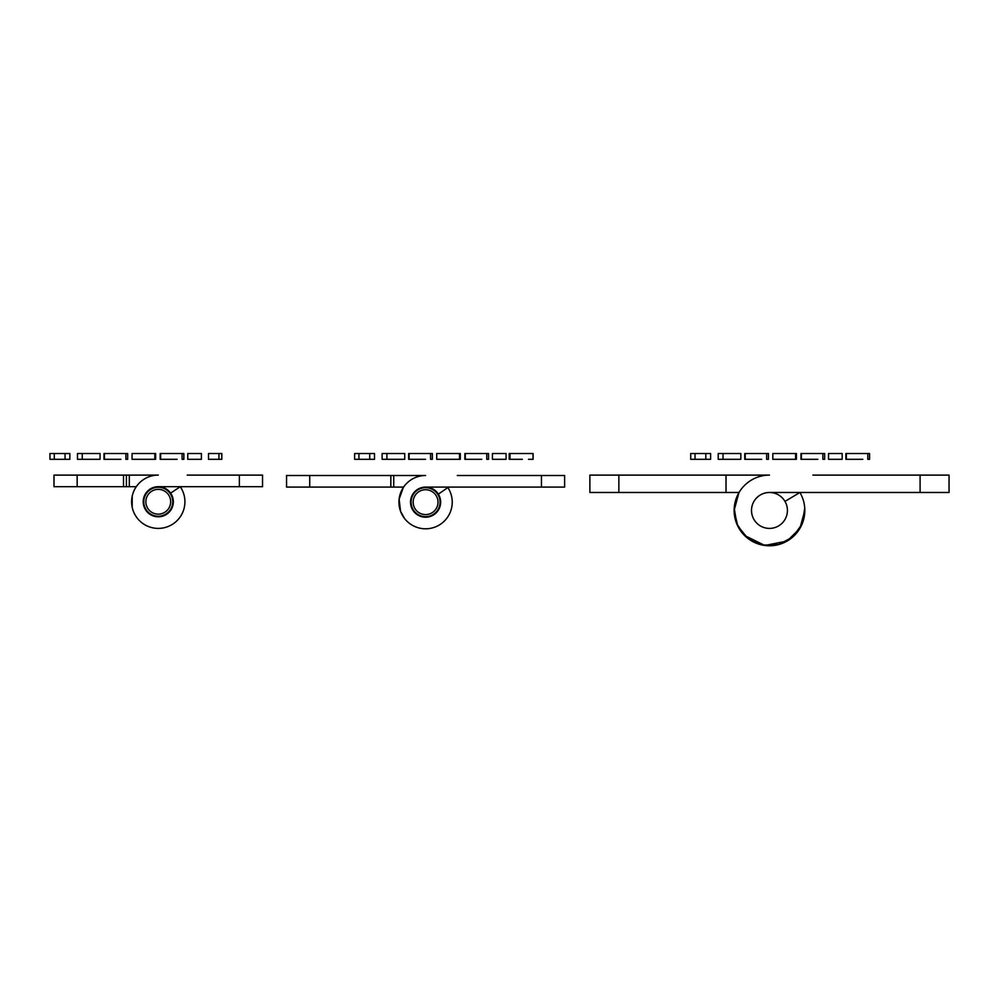 <?xml version="1.0" encoding="UTF-8"?>
<svg xmlns="http://www.w3.org/2000/svg" width="999" height="999" viewBox="0 0 999 999"><rect width="100%" height="100%" fill="white"/><g stroke="black" fill="none" stroke-linecap="round" stroke-linejoin="round"><path stroke-width="1.5" d="M695.042 453.521L705.831 453.521L705.831 459.315L710.614 459.315L710.614 453.521L690.721 453.521L690.721 459.315L695.042 459.315L695.042 453.521L690.721 453.521L690.721 459.315M705.831 459.315L695.042 459.315M718.231 453.521L740.833 453.521L740.833 459.315L718.231 459.315L718.231 453.521L723.026 453.521L723.026 459.315M768.443 453.521L766.658 453.521L766.658 459.315L768.443 459.315L768.443 453.521M761.675 453.521L744.755 453.521L744.755 459.315L749.2 459.315M745.204 453.521L745.204 459.315L761.675 459.315M772.826 453.521L796.415 453.521L796.415 459.315L772.826 459.315L772.826 453.521L777.397 453.521M824.637 453.521L822.864 453.521L822.864 459.315L824.637 459.315L824.637 453.521M817.881 453.521L800.961 453.521L800.961 459.315L805.394 459.315M801.398 453.521L801.398 459.315L817.881 459.315M842.182 453.521L842.182 459.315L828.533 459.315L828.533 453.521L842.182 453.521M869.567 453.521L867.794 453.521L867.794 459.315L869.567 459.315L869.567 453.521M862.811 453.521L845.878 453.521L845.878 459.315L850.324 459.315M846.328 453.521L846.328 459.315L862.811 459.315M54.271 453.521L65.047 453.521L65.047 459.315L69.843 459.315L69.843 453.521L49.95 453.521L49.95 459.315L54.271 459.315L54.271 453.521L49.95 453.521L49.95 459.315M65.047 459.315L54.271 459.315M77.46 453.521L100.062 453.521L100.062 459.315L77.46 459.315L77.46 453.521L82.243 453.521L82.243 459.315M127.672 453.521L125.886 453.521L125.886 459.315L127.672 459.315L127.672 453.521M120.904 453.521L103.983 453.521L103.983 459.315L108.429 459.315M104.433 453.521L104.433 459.315L120.904 459.315M132.055 453.521L155.644 453.521L155.644 459.315L132.055 459.315L132.055 453.521L136.626 453.521M183.866 453.521L182.093 453.521L182.093 459.315L183.866 459.315L183.866 453.521M177.11 453.521L160.177 453.521L160.177 459.315L164.623 459.315M160.627 453.521L160.627 459.315L177.11 459.315M201.411 453.521L201.411 459.315L187.762 459.315L187.762 453.521L201.411 453.521M217.37 453.521L208.491 453.521L221.815 453.521L221.815 459.315L208.491 459.315L208.491 453.521L218.943 453.521L218.943 459.315M509.19 453.521L509.19 459.315L510.027 459.315L510.027 453.521L509.19 453.521L533.091 453.521L509.19 453.521L509.19 459.315M528.483 453.521L533.091 453.521L533.091 459.315L528.483 459.315M522.365 453.521L510.027 453.521M522.365 459.315L510.027 459.315M506.081 453.521L506.081 459.315L492.432 459.315L492.432 453.521L506.081 453.521M488.536 453.521L486.763 453.521L486.763 459.315L488.536 459.315L488.536 453.521M481.78 453.521L464.86 453.521L464.86 459.315L469.293 459.315M465.297 453.521L465.297 459.315L481.78 459.315M436.725 453.521L460.314 453.521L460.314 459.315L436.725 459.315L436.725 453.521L441.296 453.521M432.342 453.521L430.557 453.521L430.557 459.315L432.342 459.315L432.342 453.521M425.574 453.521L408.653 453.521L408.653 459.315L413.099 459.315M409.103 453.521L409.103 459.315L425.574 459.315M386.925 453.521L404.732 453.521L404.732 459.315L382.13 459.315L382.13 453.521L404.732 453.521L382.13 453.521L386.925 453.521L386.925 459.315M358.941 453.521L369.73 453.521L369.73 459.315L374.513 459.315L374.513 453.521L354.62 453.521L354.62 459.315L358.941 459.315L358.941 453.521L354.62 453.521L354.62 459.315M369.73 459.315L358.941 459.315M812.911 492.482L799.899 492.482L784.989 501.423A17.957 17.957 0 0 0 769.467 492.482L920.091 492.482L920.091 475.112L812.911 475.112M769.467 475.112L618.856 475.112L618.856 492.482L726.023 492.482L726.023 475.112L769.467 475.112A35.34 35.34 0 0 0 734.677 516.595A35.34 35.34 0 0 0 781.58 543.643A35.34 35.34 0 0 0 800.062 492.744L799.899 492.482M589.885 475.112L618.856 475.112L589.885 475.112L589.885 492.482L618.856 492.482L589.885 492.482L589.885 475.112M739.035 492.482L726.023 492.482M742.332 533.079L736.812 523.951L734.215 508.104L738.885 492.744L734.128 510.439L737.774 526.073L747.964 538.486L762.587 545.104L778.633 544.567L792.781 537L802.122 523.951L804.744 508.354M920.091 475.112L949.05 475.112L949.05 492.482L920.091 492.482M784.989 501.423A17.957 17.957 0 0 1 775.649 527.31A17.957 17.957 0 0 1 751.785 513.586A17.957 17.957 0 0 1 769.467 492.482M309.727 487.087L286.563 487.087L286.563 475.512L309.727 475.512L309.727 487.087L390.834 487.087L390.834 475.512L425.586 475.512A26.648 26.648 0 0 0 399.438 507.267A26.648 26.648 0 0 0 435.626 526.835A26.648 26.648 0 0 0 447.889 487.574L438.336 494.13A15.06 15.06 0 0 0 425.586 487.087L541.446 487.087L541.446 475.512L457.28 475.512M404.508 518.456L400.562 511.313L399.113 499.125L403.284 487.574L399.113 499.125L400.562 511.313L404.508 518.456M403.608 487.087L393.731 487.087L393.731 475.512L425.586 475.512M390.834 475.512L309.727 475.512M393.731 487.087L390.834 487.087M541.446 475.512L564.622 475.512L564.622 487.087L541.446 487.087M438.336 494.13A15.06 15.06 0 0 1 431.106 516.171A15.06 15.06 0 0 1 410.789 504.957A15.06 15.06 0 0 1 425.586 487.087M411.101 502.147A14.486 14.486 0 0 0 425.586 516.633A14.486 14.486 0 0 0 440.072 502.147A14.486 14.486 0 0 0 425.586 487.674A14.486 14.486 0 0 0 411.101 502.147M413.161 502.147A12.425 12.425 0 0 0 425.586 514.585A12.425 12.425 0 0 0 438.012 502.147A12.425 12.425 0 0 0 425.586 489.722A12.425 12.425 0 0 0 413.161 502.147M143.781 501.76A14.486 14.486 0 0 0 158.267 516.233A14.486 14.486 0 0 0 172.752 501.76A14.486 14.486 0 0 0 158.267 487.275A14.486 14.486 0 0 0 143.781 501.76M145.866 501.76A12.4 12.4 0 0 0 158.267 514.148A12.4 12.4 0 0 0 170.667 501.76A12.4 12.4 0 0 0 158.267 489.36A12.4 12.4 0 0 0 145.866 501.76M239.373 475.112L262.537 475.112L262.537 486.688L239.373 486.688L239.373 475.112L187.225 475.112M136.289 486.688L123.514 486.688L123.514 475.112L158.267 475.112A26.648 26.648 0 0 0 132.193 496.228L132.193 507.28A26.648 26.648 0 0 0 168.731 526.261A26.648 26.648 0 0 0 180.282 486.738L170.604 493.119A15.06 15.06 0 0 1 164.236 515.584A15.06 15.06 0 0 1 143.519 504.795A15.06 15.06 0 0 1 158.267 486.688L239.373 486.688M170.604 493.119A15.06 15.06 0 0 0 158.267 486.688A15.06 15.06 0 0 1 170.604 493.119M132.193 507.28A26.648 26.648 0 0 1 132.193 496.228M77.16 486.688L53.996 486.688L53.996 475.112L77.16 475.112L77.16 486.688L123.514 486.688M123.514 475.112L77.16 475.112M129.308 486.688L129.308 475.112L158.267 475.112M126.411 486.688L126.411 475.112M744.755 453.521L766.658 453.521L744.755 453.521M800.961 453.521L822.864 453.521L800.961 453.521M845.878 453.521L867.794 453.521L845.878 453.521M103.983 453.521L125.886 453.521L103.983 453.521M160.177 453.521L182.093 453.521L160.177 453.521M464.86 453.521L486.763 453.521L464.86 453.521M408.653 453.521L430.557 453.521L408.653 453.521M804.807 510.439L799.899 528.409L787.125 541.058L764.834 545.479L744.467 535.414L736.625 523.476M795.604 453.521L795.604 459.315M154.833 453.521L154.833 459.315M459.503 453.521L459.503 459.315M533.041 453.521L533.041 459.315"/></g></svg>

